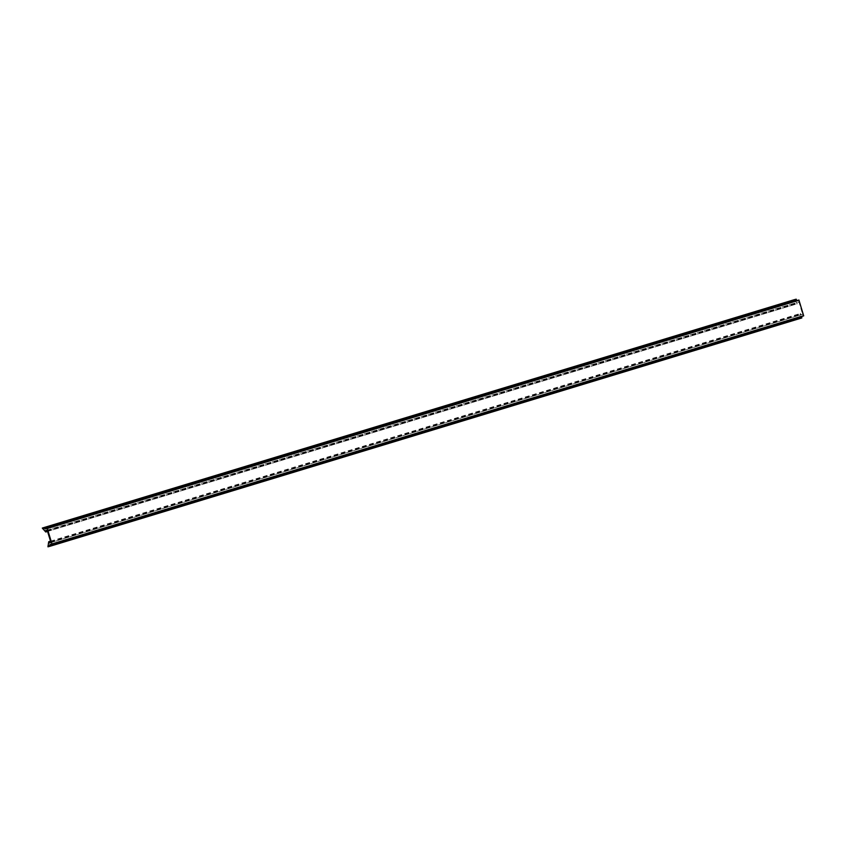 <?xml version="1.0" encoding="UTF-8"?>
<svg xmlns="http://www.w3.org/2000/svg" width="846" height="846" viewBox="0 0 846 846"><rect width="100%" height="100%" fill="white"/><g stroke="black" fill="none" stroke-linecap="round" stroke-linejoin="round"><path stroke-width="0.63" stroke-dasharray="4.23 3.17" d="M794.013 299.77L797.471 303.703L797.207 302.36L798.984 302.085L802.611 314.278L800.951 314.733L800.411 313.464L799.407 317.8L799.682 318.53L801.86 317.937M45.494 530.654L797.207 302.36M50.908 542.519L800.951 314.733M801.5 316.52L803.7 315.854M801.511 316.446L49.798 544.739L801.511 316.446M47.408 530.865L797.429 303.08M47.165 530.199L798.878 301.906M47.26 530.379L798.984 302.085M50.887 542.371L802.6 314.078M50.897 542.572L802.611 314.278L50.897 542.572M50.707 541.789L800.728 314.003M50.549 541.239L800.379 313.517M47.672 545.903L799.385 317.61M47.693 546.093L799.407 317.8M47.862 546.643L799.576 318.35M47.968 546.823L799.682 318.53M42.311 528.274L794.034 299.981M42.48 528.813L794.193 300.52M42.564 528.993L794.278 300.7M45.684 531.965L797.408 303.672M47.588 531.436L797.471 303.703M50.527 541.197L800.411 313.464"/><path stroke-width="1.27" d="M49.227 543.026L48.666 541.81L47.968 546.823L50.147 546.23L49.798 544.739L51.966 543.946L47.302 528.496L45.018 528.909L44.489 527.47L42.3 528.063L45.747 531.997L45.494 530.654L47.165 530.199L50.887 542.371L49.227 543.026L50.908 542.519M803.7 315.854L51.987 544.147L803.7 315.854L798.92 300.023L796.731 300.616L796.202 299.177L794.013 299.77L42.3 528.063L794.013 299.77M801.86 317.937L50.147 546.23L801.86 317.937L801.5 316.52M45.716 531.373L47.408 530.865M47.302 528.496L799.026 300.203M51.966 543.946L803.689 315.653M49.015 542.297L50.707 541.789M48.761 541.778L50.549 541.239M50.136 546.019L801.849 317.726M49.808 544.951L801.532 316.658M44.595 527.65L796.308 299.357M44.912 528.729L796.625 300.436M44.489 527.47L796.202 299.177M45.018 528.909L796.731 300.616M47.207 528.316L798.92 300.023M45.758 531.997L47.588 531.436M48.698 541.757L50.527 541.197"/></g></svg>

